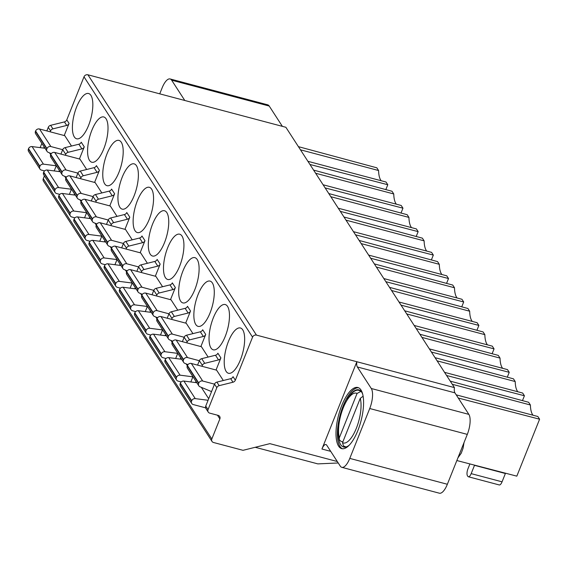 <?xml version="1.0" encoding="UTF-8"?>
<svg xmlns="http://www.w3.org/2000/svg" width="568" height="568" viewBox="0 0 568 568"><rect width="100%" height="100%" fill="white"/><g stroke="black" fill="none" stroke-linecap="round" stroke-linejoin="round"><path stroke-width="0.85" d="M341.794 467.329A15.613 5.723 104.8 0 1 340.253 466.094L326.706 445.17A7.803 2.861 -75.2 0 0 325.933 444.552A7.803 2.861 -75.2 0 0 321.942 449.025L356.853 361.738A7.803 2.861 -75.2 0 0 357.343 366.971L371.287 388.505A15.613 5.723 104.8 0 1 369.732 408.52L349.781 458.397A15.613 5.723 104.8 0 1 341.794 467.329L439.369 493.201A15.613 5.723 -75.2 0 0 447.357 484.263L467.301 434.385A15.613 5.723 -75.2 0 0 468.863 414.377L454.911 392.836A7.803 2.861 104.8 0 1 454.428 387.603L285.874 127.282L87.919 74.798A3.124 2.755 147.1 0 0 84 76.829L252.561 337.151A3.124 2.755 -32.9 0 1 256.473 335.12L454.428 387.603M282.367 126.352L269.225 106.053A15.613 5.723 -75.2 0 0 267.684 104.817L170.109 78.952A15.613 5.723 104.8 0 1 171.65 80.187L184.799 100.486M456.85 460.534L516.823 476.154L539.6 419.205L458.277 398.033M474.571 465.149A5.467 2.002 -75.2 0 0 474.5 465.327L471.17 473.634A5.467 2.002 104.8 0 1 468.38 476.765L499.265 484.951A5.467 2.002 -75.2 0 0 502.055 481.827L505.385 473.513A5.467 2.002 104.8 0 1 505.513 473.208M468.38 476.765A5.467 2.002 104.8 0 1 467.84 476.332L467.443 475.714A5.467 2.002 104.8 0 1 467.982 468.714L469.899 463.935M337.293 461.521L269.878 443.651L243.012 450.317L213.525 442.5A3.124 2.755 -32.9 0 1 212.013 441.421A3.124 2.755 -32.9 0 1 211.829 438.986L219.866 418.893A3.124 2.755 147.1 0 0 219.674 416.45A3.124 2.755 147.1 0 0 218.162 415.378L209.741 413.142A3.124 2.755 -32.9 0 1 208.229 412.07A3.124 2.755 -32.9 0 1 208.037 409.627L216.82 387.674A3.124 2.755 -32.9 0 1 219.184 385.651L232.972 382.228A3.124 2.755 147.1 0 0 235.337 380.198L252.561 337.151M44.389 175.874L43.275 178.664A3.124 2.755 147.1 0 0 43.459 181.107L212.013 441.421M64.227 135.539L69.076 123.419A3.124 2.755 147.1 0 1 66.712 125.443L64.418 121.907L50.63 125.329A3.124 2.755 147.1 0 0 48.266 127.353L46.839 130.931M64.418 121.907A3.124 2.755 -32.9 0 0 66.783 119.876L84 76.829M223.316 380.517L216.607 370.166L191.338 363.463A3.124 2.755 147.1 0 0 187.426 365.494L187.284 365.835A3.124 2.755 147.1 0 0 187.476 368.27L198.843 385.828A3.124 2.755 -32.9 0 1 198.658 383.393L198.793 383.052A3.124 2.755 -32.9 0 1 202.705 381.021L214.519 384.153A3.124 2.755 147.1 0 1 216.891 382.108L219.184 385.651M240.413 359.856A23.416 8.584 -75.2 0 0 240.434 327.992A23.416 8.584 -75.2 0 0 228.457 341.396A23.416 8.584 -75.2 0 0 228.435 373.261A23.416 8.584 -75.2 0 0 240.413 359.856M225.233 336.412A23.416 8.584 -75.2 0 0 225.255 304.547A23.416 8.584 -75.2 0 0 213.277 317.945A23.416 8.584 -75.2 0 0 213.256 349.81A23.416 8.584 -75.2 0 0 225.233 336.412M208.129 357.066L201.427 346.714L176.158 340.019A3.124 2.755 147.1 0 0 172.239 342.042L172.104 342.383A3.124 2.755 147.1 0 0 172.289 344.826L183.663 362.384A3.124 2.755 -32.9 0 1 183.471 359.942L183.613 359.601A3.124 2.755 -32.9 0 1 187.525 357.577L199.34 360.708M210.046 312.961A23.416 8.584 -75.2 0 0 210.075 281.096A23.416 8.584 -75.2 0 0 198.097 294.501A23.416 8.584 -75.2 0 0 198.069 326.366A23.416 8.584 -75.2 0 0 210.046 312.961M192.95 333.622L186.247 323.27L160.978 316.568A3.124 2.755 147.1 0 0 157.059 318.598L156.924 318.939A3.124 2.755 147.1 0 0 157.109 321.381L168.476 338.933A3.124 2.755 -32.9 0 1 168.291 336.497L168.426 336.157A3.124 2.755 -32.9 0 1 172.345 334.126L184.16 337.257L187.191 341.922A3.124 2.755 -32.9 0 1 189.556 339.891L203.351 336.469A3.124 2.755 147.1 0 0 205.715 334.445L200.866 346.565M194.867 289.517A23.416 8.584 -75.2 0 0 194.888 257.652A23.416 8.584 -75.2 0 0 182.91 271.05A23.416 8.584 -75.2 0 0 182.889 302.914A23.416 8.584 -75.2 0 0 194.867 289.517M177.77 310.178L171.067 299.819L145.791 293.123A3.124 2.755 147.1 0 0 141.879 295.147L141.744 295.488A3.124 2.755 147.1 0 0 141.929 297.93L153.296 315.488A3.124 2.755 -32.9 0 1 153.112 313.046L153.246 312.705A3.124 2.755 -32.9 0 1 157.166 310.682L168.973 313.813M179.687 266.065A23.416 8.584 -75.2 0 0 179.708 234.201A23.416 8.584 -75.2 0 0 167.73 247.605A23.416 8.584 -75.2 0 0 167.709 279.47A23.416 8.584 -75.2 0 0 179.687 266.065M162.583 286.726L155.881 276.375L130.612 269.672A3.124 2.755 147.1 0 0 126.692 271.703L126.557 272.044A3.124 2.755 147.1 0 0 126.749 274.486L138.116 292.044A3.124 2.755 -32.9 0 1 137.925 289.602L138.067 289.261A3.124 2.755 -32.9 0 1 141.979 287.231L153.793 290.362L156.832 295.026A3.124 2.755 -32.9 0 1 159.196 292.996L172.984 289.574A3.124 2.755 147.1 0 0 175.349 287.55L170.499 299.67M164.507 242.621A23.416 8.584 -75.2 0 0 164.528 210.756A23.416 8.584 -75.2 0 0 152.551 224.161A23.416 8.584 -75.2 0 0 152.522 256.026A23.416 8.584 -75.2 0 0 164.507 242.621M147.403 263.282L140.701 252.93L115.432 246.228A3.124 2.755 147.1 0 0 111.513 248.251L111.378 248.592A3.124 2.755 147.1 0 0 111.562 251.035L122.929 268.593A3.124 2.755 -32.9 0 1 122.745 266.151L122.88 265.81A3.124 2.755 -32.9 0 1 126.799 263.786L138.613 266.917M88.594 125.386A23.416 8.584 -75.2 0 0 88.615 93.521A23.416 8.584 -75.2 0 0 76.637 106.919A23.416 8.584 -75.2 0 0 76.616 138.784A23.416 8.584 -75.2 0 0 88.594 125.386M71.497 146.04L64.795 135.688L39.519 128.993A3.124 2.755 147.1 0 0 35.606 131.016L35.465 131.357A3.124 2.755 147.1 0 0 35.656 133.799L47.023 151.358A3.124 2.755 -32.9 0 1 46.839 148.915L46.974 148.575A3.124 2.755 -32.9 0 1 50.886 146.551L62.7 149.682A3.124 2.755 147.1 0 1 65.072 147.637L68.103 152.309L81.891 148.894A3.124 2.755 147.1 0 0 84.256 146.863L79.406 158.99M94.586 182.434L99.436 170.308A3.124 2.755 147.1 0 1 97.078 172.338L94.047 167.659L80.258 171.082A3.124 2.755 147.1 0 0 77.894 173.112L76.119 177.536M103.774 148.83A23.416 8.584 -75.2 0 0 103.802 116.965A23.416 8.584 -75.2 0 0 91.824 130.37A23.416 8.584 -75.2 0 0 91.796 162.235A23.416 8.584 -75.2 0 0 103.774 148.83M86.677 169.491L79.974 159.139L54.705 152.437A3.124 2.755 147.1 0 0 50.786 154.468L50.651 154.808A3.124 2.755 147.1 0 0 50.836 157.244L62.203 174.802A3.124 2.755 -32.9 0 1 62.018 172.36L62.153 172.019A3.124 2.755 -32.9 0 1 66.073 169.995L77.887 173.126M109.773 205.886L114.622 193.759A3.124 2.755 147.1 0 1 112.258 195.782L109.226 191.111L95.438 194.533A3.124 2.755 147.1 0 0 93.074 196.556L91.306 200.987M118.96 172.281A23.416 8.584 -75.2 0 0 118.982 140.41A23.416 8.584 -75.2 0 0 107.004 153.814A23.416 8.584 -75.2 0 0 106.983 185.679A23.416 8.584 -75.2 0 0 118.96 172.281M101.857 192.935L95.154 182.584L69.885 175.888A3.124 2.755 147.1 0 0 65.966 177.912L65.831 178.253A3.124 2.755 147.1 0 0 66.016 180.695L77.39 198.253A3.124 2.755 -32.9 0 1 77.198 195.811L77.333 195.47A3.124 2.755 -32.9 0 1 81.252 193.439L93.067 196.578L96.106 201.235A3.124 2.755 -32.9 0 1 98.463 199.205L112.258 195.782M124.953 229.33L129.802 217.203A3.124 2.755 147.1 0 1 127.438 219.234L124.413 214.555L110.618 217.977A3.124 2.755 147.1 0 0 108.254 220.008L106.486 224.431M134.14 195.726A23.416 8.584 -75.2 0 0 134.162 163.861A23.416 8.584 -75.2 0 0 122.184 177.266A23.416 8.584 -75.2 0 0 122.163 209.13A23.416 8.584 -75.2 0 0 134.14 195.726M117.036 216.387L110.334 206.035L85.065 199.332A3.124 2.755 147.1 0 0 81.153 201.356L81.011 201.697A3.124 2.755 147.1 0 0 81.203 204.139L92.57 221.697A3.124 2.755 -32.9 0 1 92.385 219.255L92.52 218.914A3.124 2.755 -32.9 0 1 96.432 216.891L108.247 220.022M132.223 239.831L125.521 229.479L100.245 222.777A3.124 2.755 147.1 0 0 96.333 224.807L96.198 225.148A3.124 2.755 147.1 0 0 96.382 227.59L107.75 245.149A3.124 2.755 -32.9 0 1 107.565 242.706L107.7 242.366A3.124 2.755 -32.9 0 1 111.619 240.335L123.433 243.473L126.465 248.131A3.124 2.755 -32.9 0 1 128.829 246.1L142.618 242.678A3.124 2.755 147.1 0 0 144.982 240.654L140.133 252.774M149.32 219.17A23.416 8.584 -75.2 0 0 149.349 187.305A23.416 8.584 -75.2 0 0 137.371 200.71A23.416 8.584 -75.2 0 0 137.342 232.575A23.416 8.584 -75.2 0 0 149.32 219.17M155.32 276.226L160.169 264.099A3.124 2.755 147.1 0 1 157.805 266.129L144.009 269.551A3.124 2.755 -32.9 0 0 141.645 271.575L141.276 272.505M185.679 323.121L190.529 310.994A3.124 2.755 147.1 0 1 188.164 313.025L174.376 316.447A3.124 2.755 -32.9 0 0 172.012 318.471L171.642 319.401M216.046 370.016L220.895 357.89A3.124 2.755 147.1 0 1 218.531 359.92L215.499 355.241L201.711 358.664A3.124 2.755 147.1 0 0 199.347 360.687L197.579 365.118M255.217 447.286L317.831 463.886L338.23 462.977M217.615 415.236A3.124 2.755 -32.9 0 1 217.572 415.357L219.866 418.893M235.337 380.198L233.05 376.662A3.124 2.755 -32.9 0 1 230.686 378.686L216.891 382.108M208.229 412.07L205.935 408.534A3.124 2.755 147.1 0 1 205.751 406.092L214.526 384.138L216.82 387.674M357.861 430.53A31.609 11.587 -75.2 0 0 357.897 387.518A31.609 11.587 -75.2 0 0 341.723 405.609A31.609 11.587 -75.2 0 0 341.695 448.628A31.609 11.587 -75.2 0 0 357.861 430.53M342.412 448.755A31.609 11.587 104.8 0 1 343.129 405.978A31.609 11.587 104.8 0 1 358.578 387.759M362.767 394.377A29.579 10.842 -75.2 0 0 358.777 389.847A29.579 10.842 -75.2 0 0 347.417 398.97M338.265 433.483A29.579 10.842 -75.2 0 0 343.619 447.037A29.579 10.842 -75.2 0 0 349.327 445.078M363.137 396.173L360.261 398.353L342.518 442.713L343.519 446.022L346.068 446.959M361.063 391.338L361.021 391.331A28.883 10.586 104.8 0 0 360.005 390.898C349.987 384.522 333.608 422.777 339.21 439.653L340.999 441.379L342.852 441.868M339.21 439.653L339.33 437.786A25.759 9.443 104.8 0 1 343.221 407.916A25.759 9.443 104.8 0 1 357.073 393.432L339.33 437.786M357.073 393.432L361.021 391.331M40.158 147.623L41.855 143.377M159.743 93.841L162.128 87.884A15.613 5.723 104.8 0 1 170.109 78.952M43.679 148.078L44.148 146.913M50.19 131.819L50.559 130.896A3.124 2.755 -32.9 0 1 52.923 128.865L66.712 125.443M196.833 382.725L183.897 381.064A3.124 2.755 147.1 0 0 180.354 383.159L180.219 383.499A3.124 2.755 147.1 0 0 180.404 385.942L191.778 403.5A3.124 2.755 -32.9 0 1 191.586 401.058L191.721 400.717A3.124 2.755 -32.9 0 1 195.264 398.622L208.08 400.27M211.544 391.593L200 386.787A3.124 2.755 -32.9 0 1 198.843 385.828M205.63 407.845L193.29 404.572A3.124 2.755 -32.9 0 1 191.778 403.5M181.646 359.274L168.71 357.613A3.124 2.755 147.1 0 0 165.174 359.714L165.039 360.055A3.124 2.755 147.1 0 0 165.224 362.498L176.591 380.056A3.124 2.755 -32.9 0 1 176.407 377.613L176.541 377.273A3.124 2.755 -32.9 0 1 180.084 375.171L192.893 376.818M187.93 364.635L184.813 363.335A3.124 2.755 -32.9 0 1 183.663 362.384M181.199 381.952L178.103 381.128A3.124 2.755 -32.9 0 1 176.591 380.056M166.467 335.83L153.53 334.169A3.124 2.755 147.1 0 0 149.995 336.27L149.853 336.611A3.124 2.755 147.1 0 0 150.044 339.046L161.411 356.605A3.124 2.755 -32.9 0 1 161.227 354.162L161.362 353.821A3.124 2.755 -32.9 0 1 164.897 351.727L177.713 353.374M172.75 341.19L169.633 339.891A3.124 2.755 -32.9 0 1 168.476 338.933M166.019 358.5L162.924 357.684A3.124 2.755 -32.9 0 1 161.411 356.605M151.287 312.379L138.351 310.717A3.124 2.755 147.1 0 0 134.808 312.819L134.673 313.16A3.124 2.755 147.1 0 0 134.857 315.602L146.232 333.16A3.124 2.755 -32.9 0 1 146.04 330.718L146.175 330.377A3.124 2.755 -32.9 0 1 149.718 328.276L162.533 329.923M157.57 317.739L154.453 316.44A3.124 2.755 -32.9 0 1 153.296 315.488M150.839 335.056L147.744 334.232A3.124 2.755 -32.9 0 1 146.232 333.16M136.1 288.934L123.171 287.273A3.124 2.755 147.1 0 0 119.628 289.375L119.493 289.716A3.124 2.755 147.1 0 0 119.678 292.151L131.045 309.709A3.124 2.755 -32.9 0 1 130.86 307.274L130.995 306.933A3.124 2.755 -32.9 0 1 134.538 304.831L147.353 306.479M142.383 294.295L139.274 292.996A3.124 2.755 -32.9 0 1 138.116 292.044M135.66 311.605L132.557 310.788A3.124 2.755 -32.9 0 1 131.045 309.709M120.92 265.49L107.984 263.822A3.124 2.755 147.1 0 0 104.448 265.923L104.306 266.264A3.124 2.755 147.1 0 0 104.498 268.707L115.865 286.265A3.124 2.755 -32.9 0 1 115.68 283.822L115.815 283.482A3.124 2.755 -32.9 0 1 119.358 281.38L132.166 283.027M127.204 270.844L124.087 269.544A3.124 2.755 -32.9 0 1 122.929 268.593M120.473 288.161L117.377 287.337A3.124 2.755 -32.9 0 1 115.865 286.265M45.014 148.248L32.078 146.587A3.124 2.755 147.1 0 0 28.535 148.688L28.4 149.029A3.124 2.755 147.1 0 0 28.585 151.471L39.959 169.03A3.124 2.755 -32.9 0 1 39.767 166.587L39.902 166.246A3.124 2.755 -32.9 0 1 43.445 164.145L56.26 165.792M51.297 153.608L48.181 152.309A3.124 2.755 -32.9 0 1 47.023 151.358M44.567 170.925L41.471 170.102A3.124 2.755 -32.9 0 1 39.959 169.03M99.436 170.308L96.411 165.636A3.124 2.755 -32.9 0 1 94.047 167.659M80.549 178.714L80.919 177.791A3.124 2.755 -32.9 0 1 83.283 175.761L97.078 172.338M69.388 194.377L71.483 189.137M74.046 194.973L74.514 193.809M60.194 171.699L47.258 170.038A3.124 2.755 147.1 0 0 43.722 172.132L43.58 172.473A3.124 2.755 147.1 0 0 43.771 174.916L55.139 192.474A3.124 2.755 -32.9 0 1 54.947 190.031L55.089 189.691A3.124 2.755 -32.9 0 1 58.625 187.596L71.44 189.243M66.477 177.053L63.36 175.761A3.124 2.755 -32.9 0 1 62.203 174.802M59.746 194.37L56.651 193.546A3.124 2.755 -32.9 0 1 55.139 192.474M114.622 193.759L111.591 189.08A3.124 2.755 -32.9 0 1 109.226 191.111M84.568 217.821L86.663 212.581M89.226 218.424L89.694 217.26M95.729 202.158L96.106 201.235M75.374 195.144L62.437 193.482A3.124 2.755 147.1 0 0 58.902 195.584L58.767 195.924A3.124 2.755 147.1 0 0 58.951 198.367L70.318 215.925A3.124 2.755 -32.9 0 1 70.134 213.483L70.269 213.142A3.124 2.755 -32.9 0 1 73.812 211.04L86.62 212.688M81.657 200.504L78.54 199.205A3.124 2.755 -32.9 0 1 77.39 198.253M74.926 217.821L71.831 216.997A3.124 2.755 -32.9 0 1 70.318 215.925M129.802 217.203L126.778 212.531A3.124 2.755 -32.9 0 1 124.413 214.555M110.916 225.61L111.285 224.679A3.124 2.755 -32.9 0 1 113.65 222.656L127.438 219.234M99.748 241.272L101.849 236.025M104.413 241.869L104.874 240.704M90.56 218.595L77.624 216.926A3.124 2.755 147.1 0 0 74.081 219.028L73.947 219.369A3.124 2.755 147.1 0 0 74.131 221.811L85.498 239.369A3.124 2.755 -32.9 0 1 85.314 236.927L85.448 236.586A3.124 2.755 -32.9 0 1 88.991 234.485L101.807 236.132M96.844 223.948L93.727 222.649A3.124 2.755 -32.9 0 1 92.57 221.697M90.113 241.265L87.01 240.441A3.124 2.755 -32.9 0 1 85.498 239.369M105.74 242.039L92.804 240.378A3.124 2.755 147.1 0 0 89.261 242.479L89.126 242.82A3.124 2.755 147.1 0 0 89.318 245.262L100.685 262.821A3.124 2.755 -32.9 0 1 100.493 260.378L100.635 260.037A3.124 2.755 -32.9 0 1 104.171 257.936L116.987 259.583M112.024 247.399L108.907 246.1A3.124 2.755 -32.9 0 1 107.75 245.149M105.293 264.709L102.197 263.893A3.124 2.755 -32.9 0 1 100.685 262.821M84.256 146.863L81.231 142.185A3.124 2.755 -32.9 0 1 78.867 144.215L65.072 147.637M65.37 155.263L65.739 154.34A3.124 2.755 -32.9 0 1 68.103 152.309M54.201 170.925L56.303 165.686M60.939 154.091L62.707 149.661L65.739 154.34M58.866 171.529L59.328 170.364M119.592 265.32L120.054 264.156M126.096 249.054L126.465 248.131M114.935 264.716L117.029 259.477M121.666 247.882L123.441 243.452A3.124 2.755 147.1 0 1 125.805 241.428L128.829 246.1M144.982 240.654L141.957 235.976A3.124 2.755 -32.9 0 1 139.593 238.006L125.805 241.428M134.772 288.764L135.241 287.6M130.115 288.168L132.209 282.921M136.845 271.326L138.62 266.903L141.645 271.575M160.169 264.099L157.137 259.42A3.124 2.755 -32.9 0 1 154.773 261.45L140.985 264.873A3.124 2.755 147.1 0 0 138.62 266.903M149.959 312.208L150.421 311.051M156.463 295.949L156.832 295.026M145.294 311.612L147.396 306.372M152.032 294.778L153.8 290.347A3.124 2.755 147.1 0 1 156.164 288.317L159.196 292.996M175.349 287.55L172.317 282.871A3.124 2.755 -32.9 0 1 169.96 284.895L156.164 288.317M165.139 335.66L165.6 334.495M160.481 335.056L162.576 329.816M167.212 318.222L168.98 313.792L172.012 318.471M190.529 310.994L187.504 306.315A3.124 2.755 -32.9 0 1 185.14 308.346L171.344 311.768A3.124 2.755 147.1 0 0 168.98 313.792M180.319 359.104L180.787 357.939M186.822 342.845L187.191 341.922M175.661 358.507L177.756 353.268M182.392 341.673L184.167 337.243A3.124 2.755 147.1 0 1 186.531 335.212L189.556 339.891M205.715 334.445L202.684 329.767A3.124 2.755 -32.9 0 1 200.319 331.79L186.531 335.212M195.499 382.555L195.967 381.391M202.002 366.289L202.378 365.366A3.124 2.755 -32.9 0 1 204.743 363.342L218.531 359.92M190.841 381.952L192.935 376.712M220.895 357.89L217.864 353.211A3.124 2.755 -32.9 0 1 215.499 355.241M539.6 419.205L537.846 416.5L456.225 394.859M452.277 384.28L530.398 404.991L528.645 402.286L450.239 381.135M532.997 415.215A26.54 9.727 104.8 0 1 530.398 404.991M522.475 400.618L524.42 395.761L446.583 375.491M524.42 395.761L522.666 393.049L444.545 372.338M437.097 360.836L515.212 381.547L513.458 378.835L435.06 357.684M517.81 391.764A26.54 9.727 104.8 0 1 515.212 381.547M507.295 377.173L509.233 372.317L431.403 352.046M509.233 372.317L507.48 369.605L429.365 348.894M421.917 337.392L500.032 358.103L498.278 355.39L419.873 334.24M502.63 368.32A26.54 9.727 104.8 0 1 500.032 358.096M492.108 353.729L494.053 348.866L416.223 328.595M494.053 348.866L492.3 346.153L414.186 325.45M406.731 313.941L484.852 334.651L483.098 331.939L404.693 310.788M487.45 344.868A26.54 9.727 104.8 0 1 484.852 334.651M476.928 330.278L478.874 325.421L401.043 305.151M478.874 325.421L477.12 322.709L398.999 301.998M391.551 290.496L469.665 311.207L467.911 308.495L389.513 287.344M472.264 321.424A26.54 9.727 104.8 0 1 469.672 311.207M461.748 306.834L463.694 301.97L385.857 281.7M463.694 301.97L461.933 299.265L383.819 278.554M376.371 267.045L454.485 287.756L452.731 285.051L374.326 263.893M457.084 297.973A26.54 9.727 104.8 0 1 454.485 287.756M446.562 283.382L448.507 278.526L370.677 258.255M448.507 278.526L446.753 275.814L368.639 255.103M361.184 243.601L439.305 264.312L437.552 261.599L359.146 240.449M441.904 274.529A26.54 9.727 104.8 0 1 439.305 264.312M431.382 259.938L433.327 255.075L355.497 234.804M433.327 255.075L431.573 252.369L353.452 231.659M346.004 220.15L424.126 240.86L422.372 238.155L343.967 217.004M426.717 251.084A26.54 9.727 104.8 0 1 424.126 240.86M416.202 236.487L418.147 231.63L340.31 211.36M418.147 231.63L416.387 228.918L338.272 208.207M330.825 196.706L408.939 217.416L407.185 214.704L328.787 193.553M411.537 227.633A26.54 9.727 104.8 0 1 408.939 217.416M401.022 213.043L402.96 208.179L325.13 187.916M402.96 208.179L401.207 205.474L323.093 184.763M315.645 173.254L393.759 193.965L392.005 191.26L313.6 170.109M396.357 204.189A26.54 9.727 104.8 0 1 393.759 193.965M385.835 189.591L387.781 184.735L309.95 164.464M387.781 184.735L386.027 182.023L307.906 161.312M300.458 149.81L378.579 170.521L376.825 167.808L298.42 146.658M381.178 180.738A26.54 9.727 104.8 0 1 378.579 170.521M505.385 473.513L474.5 465.327M471.17 473.634L502.055 481.827M43.275 178.664L211.829 438.986M66.783 119.876L69.076 123.419M87.919 74.798L256.473 335.12M454.911 392.836L357.343 366.971M371.287 388.505L468.863 414.377M467.301 434.385L369.732 408.52M349.781 458.397L447.357 484.263M330.704 451.347L321.942 449.025M232.972 382.228L230.686 378.686M205.751 406.092L208.037 409.627M346.381 446.86A28.883 10.586 104.8 0 1 345.202 446.732M360.261 398.353A25.759 9.443 104.8 0 1 356.37 428.222A25.759 9.443 104.8 0 1 342.518 442.713M269.225 106.053L171.65 80.187M50.559 130.896L48.266 127.353M50.63 125.329L52.923 128.865M208.697 398.722L201.321 387.333M187.284 365.835L198.658 383.393M198.793 383.052L187.426 365.494M191.338 363.463L202.705 381.021M183.897 381.064L195.264 398.622M191.721 400.717L180.354 383.159M180.219 383.499L191.586 401.058M187.326 365.721L186.141 363.889M172.104 342.383L183.471 359.942M183.613 359.601L172.239 342.042M176.158 340.019L187.525 357.577M168.71 357.613L180.084 375.171M176.541 377.273L165.174 359.714M165.039 360.055L176.407 377.613M172.147 342.277L170.961 340.445M156.924 318.939L168.291 336.497M168.426 336.157L157.059 318.598M160.978 316.568L172.345 334.126M153.53 334.169L164.897 351.727M161.362 353.821L149.995 336.27M149.853 336.611L161.227 354.162M156.967 318.833L155.781 316.994M141.744 295.488L153.112 313.046M153.246 312.705L141.879 295.147M145.791 293.123L157.166 310.682M138.351 310.717L149.718 328.276M146.175 330.377L134.808 312.819M134.673 313.16L146.04 330.718M141.787 295.381L140.594 293.549M126.557 272.044L137.925 289.602M138.067 289.261L126.692 271.703M130.612 269.672L141.979 287.231M123.171 287.273L134.538 304.831M130.995 306.933L119.628 289.375M119.493 289.716L130.86 307.274M126.6 271.937L125.414 270.098M111.378 248.592L122.745 266.151M122.88 265.81L111.513 248.251M115.432 246.228L126.799 263.786M107.984 263.822L119.358 281.38M115.815 283.482L104.448 265.923M104.306 266.264L115.68 283.822M50.694 154.695L49.508 152.863M35.465 131.357L46.839 148.915M46.974 148.575L35.606 131.016M39.519 128.993L50.886 146.551M32.078 146.587L43.445 164.145M39.902 166.246L28.535 148.688M28.4 149.029L39.767 166.587M80.258 171.082L83.283 175.761M80.919 177.791L77.894 173.112M65.874 178.146L64.688 176.307M50.651 154.808L62.018 172.36M62.153 172.019L50.786 154.468M54.705 152.437L66.073 169.995M47.258 170.038L58.625 187.596M55.089 189.691L43.722 172.132M43.58 172.473L54.947 190.031M95.438 194.533L98.463 199.205M81.054 201.59L79.868 199.758M65.831 178.253L77.198 195.811M77.333 195.47L65.966 177.912M69.885 175.888L81.252 193.439M62.437 193.482L73.812 211.04M70.269 213.142L58.902 195.584M58.767 195.924L70.134 213.483M110.618 217.977L113.65 222.656M111.285 224.679L108.254 220.008M96.24 225.042L95.048 223.203M81.011 201.697L92.385 219.255M92.52 218.914L81.153 201.356M85.065 199.332L96.432 216.891M77.624 216.926L88.991 234.485M85.448 236.586L74.081 219.028M73.947 219.369L85.314 236.927M111.42 248.486L110.235 246.654M96.198 225.148L107.565 242.706M107.7 242.366L96.333 224.807M100.245 222.777L111.619 240.335M92.804 240.378L104.171 257.936M100.635 260.037L89.261 242.479M89.126 242.82L100.493 260.378M81.891 148.894L78.867 144.215M139.593 238.006L142.618 242.678M140.985 264.873L144.009 269.551M154.773 261.45L157.805 266.129M169.96 284.895L172.984 289.574M171.344 311.768L174.376 316.447M185.14 308.346L188.164 313.025M200.319 331.79L203.351 336.469M202.378 365.366L199.347 360.687M204.743 363.342L201.711 358.664M464.013 442.607L463.097 448.138L461.266 453.15L457.929 457.829M360.005 390.898L360.872 391.132"/></g></svg>
